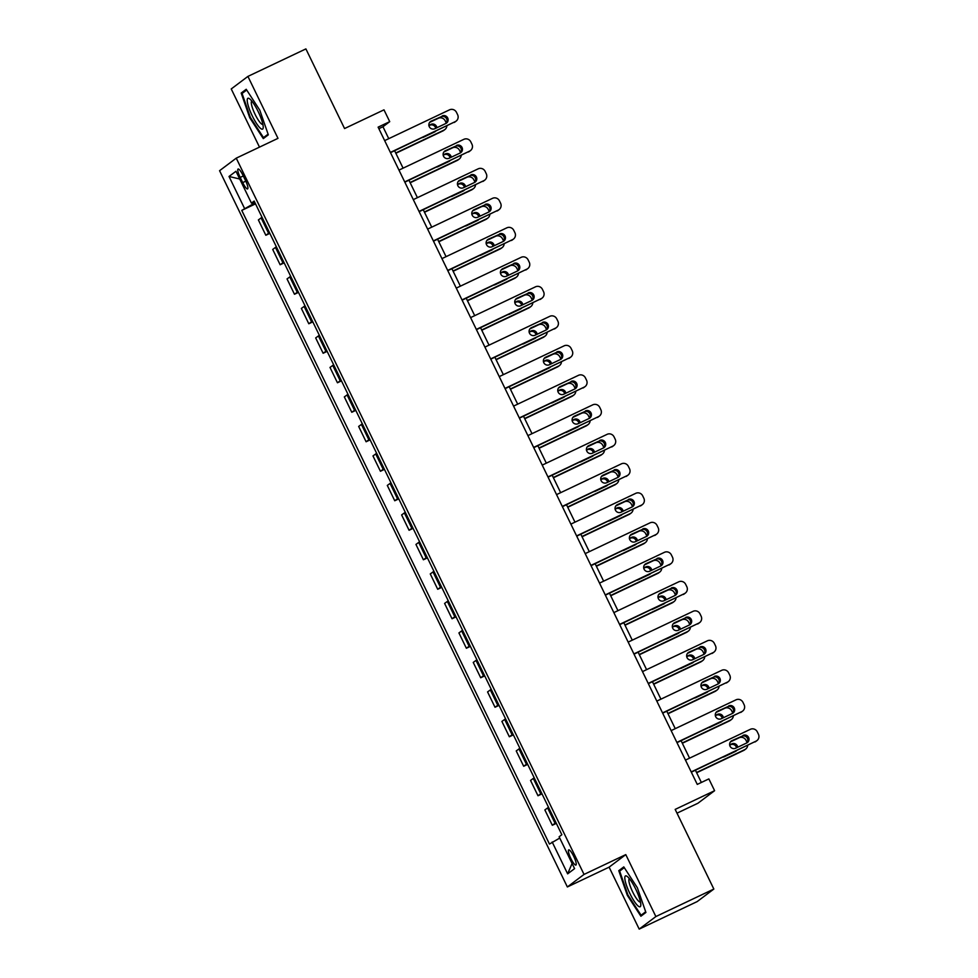 <?xml version="1.0" encoding="UTF-8"?>
<svg xmlns="http://www.w3.org/2000/svg" width="978" height="978" viewBox="0 0 978 978"><rect width="100%" height="100%" fill="white"/><g stroke="black" fill="none" stroke-linecap="round" stroke-linejoin="round"><path stroke-width="1.47" d="M573.744 856.386A8.399 1.773 -115.4 0 0 568.707 849.882A8.399 1.773 -115.4 0 0 570.859 858.55A8.399 1.773 -115.4 0 0 575.908 865.065A8.399 1.773 -115.4 0 0 573.744 856.386M676.996 813.17L697.925 803.244L714.6 790.701L708.867 778.904L697.265 784.405L378.119 127.152L389.721 121.651L383.987 109.842L344.562 128.546L305.894 48.9L247.911 76.406L231.236 88.949L259.488 147.128M639.196 929.1L697.167 901.594L713.842 889.051L655.871 916.557L625.786 854.613L584.037 874.418L567.362 886.96L609.111 867.156L639.196 929.1L655.871 916.557M584.037 874.418L236.248 158.155L219.573 170.698L567.362 886.96M240.185 177.421L242.703 182.617A8.142 1.711 -115.4 0 0 247.593 188.925A8.142 1.711 -115.4 0 0 245.502 180.514L242.984 175.331A8.142 1.711 -115.4 0 0 238.094 169.023A8.142 1.711 -115.4 0 0 240.185 177.421L243.29 175.954M255.026 202.862L241.762 210.392L549.453 844.051L559.746 838.06M244.488 208.338L229.023 176.48L235.967 171.26L251.432 203.118L254.537 201.859M552.179 841.997L567.643 873.855L574.587 868.635L559.123 836.777L561.849 834.723L254.158 201.065L251.432 203.118M714.6 790.701L675.175 809.405L713.842 889.051M236.248 158.155L277.984 138.35L247.911 76.406M388.755 138.668L382.96 126.724L389.721 121.651M701.36 782.461L695.419 770.212M689.563 758.158L681.091 740.713M675.248 728.659L666.776 711.214M660.92 699.16L652.448 681.715M646.592 669.661L638.121 652.216M632.265 640.162L623.805 622.717M617.949 610.663L609.477 593.218M603.622 581.164L595.15 563.719M589.294 551.665L580.822 534.22M574.978 522.166L566.506 504.721M560.651 492.667L552.179 475.222M546.323 463.169L537.851 445.724M531.995 433.67L523.523 416.225M517.68 404.159L509.208 386.713M503.352 374.66L494.88 357.214M489.024 345.161L480.553 327.716M474.709 315.662L466.237 298.217M460.381 286.163L451.909 268.718M446.054 256.664L437.582 239.219M431.726 227.165L423.254 209.72M417.41 197.666L408.938 180.221M403.083 168.167L394.611 150.722M378.865 128.668L382.96 126.724M241.762 210.392L255.515 203.864M262.031 217.287L258.375 219.928L265.833 235.27L269.842 233.363M555.969 822.632L552.313 825.261L556.323 823.366M552.313 825.261L544.868 809.931L548.524 807.29M541.641 793.134L537.998 795.762L542.008 793.867M537.998 795.762L530.541 780.42L534.196 777.791M527.325 763.635L523.67 766.263L527.68 764.368M523.67 766.263L516.225 750.921L519.868 748.292M512.998 734.123L509.342 736.764L513.352 734.857M509.342 736.764L501.897 721.422L505.553 718.793M498.67 704.625L495.015 707.265L499.024 705.358M495.015 707.265L487.57 691.923L491.225 689.294M484.354 675.126L480.699 677.766L484.709 675.859M480.699 677.766L473.242 662.424L476.897 659.795M470.027 645.627L466.372 648.267L470.381 646.36M466.372 648.267L458.926 632.925L462.57 630.284M455.699 616.128L452.044 618.768L456.054 616.861M452.044 618.768L444.599 603.426L448.254 600.785M441.371 586.629L437.716 589.269L441.726 587.362M437.716 589.269L430.271 573.927L433.926 571.286M427.056 557.13L423.401 559.771L427.41 557.863M423.401 559.771L415.943 544.428L419.599 541.788M412.728 527.631L409.073 530.272L413.083 528.364M409.073 530.272L401.628 514.929L405.283 512.289M398.401 498.132L394.745 500.76L398.755 498.866M394.745 500.76L387.3 485.43L390.955 482.79M384.073 468.633L380.43 471.262L384.44 469.367M380.43 471.262L372.973 455.931L376.628 453.291M369.757 439.134L366.102 441.763L370.112 439.868M366.102 441.763L358.657 426.432L362.3 423.792M355.43 409.635L351.774 412.264L355.784 410.369M351.774 412.264L344.329 396.921L347.985 394.293M341.102 380.136L337.447 382.765L341.456 380.87M337.447 382.765L330.002 367.422L333.657 364.794M326.786 350.637L323.131 353.266L327.141 351.371M323.131 353.266L315.674 337.923L319.329 335.295M312.459 321.126L308.803 323.767L312.813 321.86M308.803 323.767L301.358 308.425L305.014 305.796M298.131 291.627L294.476 294.268L298.486 292.361M294.476 294.268L287.031 278.926L290.686 276.297M283.803 262.128L280.148 264.769L284.158 262.862M280.148 264.769L272.703 249.427L276.358 246.786M269.488 232.63L265.833 235.27M239.72 178.998L229.023 176.48M567.643 873.855L572.081 863.476M249.732 117.727L263.302 138.607L268.327 134.83L259.781 110.172L246.212 89.279L241.187 93.057L249.732 117.727L250.38 117.421M625.786 854.613L609.111 867.156M645.908 912.45L637.363 887.779L623.793 866.899L618.781 870.677L627.326 895.335L640.896 916.227L645.908 912.45M245.136 91.186L241.187 93.057M627.962 895.029L627.326 895.335M622.717 868.806L618.781 870.677M384.66 140.612L449.538 109.829A5.257 5.135 53.1 0 1 456.469 112.348L457.618 114.707A5.257 5.135 53.1 0 1 455.271 121.627L390.393 152.409M390.515 152.666L455.271 121.627M442.227 115.917A4.205 4.108 -126.9 0 1 446.579 123.045A4.205 4.108 -126.9 0 1 445.895 123.46L434.758 128.741A4.205 4.108 -126.9 0 1 430.406 121.614A4.205 4.108 -126.9 0 1 431.09 121.199L441.102 116.761A4.205 4.108 -126.9 0 1 445.98 123.424M429.88 122.091A4.205 4.108 -126.9 0 1 429.965 122.042L441.102 116.761M456.139 121.101L455.014 121.957A5.257 5.135 -126.9 0 1 454.147 122.47M395.846 153.265L442.875 130.942A5.257 5.135 -126.9 0 0 443.743 130.429L444.868 129.573A5.257 5.135 53.1 0 0 446.873 125.93M444.868 129.573A5.257 5.135 53.1 0 1 444.012 130.098L395.723 153.008M429.599 122.421L438.278 118.301A5.257 5.135 53.1 0 1 445.21 120.82L446.286 123.045M435.723 128.289A4.205 4.108 53.1 0 0 429.831 125.233L428.865 125.685M436.897 127.727A4.205 4.108 53.1 0 0 430.956 124.389L428.816 125.404M422.337 137.568A4.205 4.108 53.1 0 0 423.498 137.213L434.623 131.932A4.205 4.108 53.1 0 0 435.626 131.26M398.987 170.111L463.865 139.328A5.257 5.135 53.1 0 1 470.797 141.847L471.946 144.206A5.257 5.135 53.1 0 1 469.599 151.125L404.721 181.908M404.843 182.165L469.599 151.125M456.555 145.416A4.205 4.108 -126.9 0 1 460.907 152.544A4.205 4.108 -126.9 0 1 460.222 152.971L449.085 158.253A4.205 4.108 -126.9 0 1 444.721 151.113A4.205 4.108 -126.9 0 1 445.418 150.698L455.418 146.26A4.205 4.108 -126.9 0 1 460.308 152.923M444.195 151.59A4.205 4.108 -126.9 0 1 444.293 151.541L455.418 146.26M470.467 150.6L469.33 151.456A5.257 5.135 -126.9 0 1 468.474 151.981M413.315 199.61L478.193 168.827A5.257 5.135 53.1 0 1 485.125 171.346L486.262 173.705A5.257 5.135 53.1 0 1 483.927 180.624L419.036 211.407M419.159 211.664L483.927 180.624M470.87 174.915A4.205 4.108 -126.9 0 1 475.235 182.042A4.205 4.108 -126.9 0 1 474.538 182.47L463.413 187.752A4.205 4.108 -126.9 0 1 459.049 180.612A4.205 4.108 -126.9 0 1 459.746 180.196L469.746 175.759A4.205 4.108 -126.9 0 1 474.636 182.421M458.523 181.089A4.205 4.108 -126.9 0 1 458.621 181.04L469.746 175.759M484.782 180.111L483.658 180.954A5.257 5.135 -126.9 0 1 482.79 181.48M427.63 229.109L492.521 198.326A5.257 5.135 53.1 0 1 499.44 200.845L500.589 203.204A5.257 5.135 53.1 0 1 498.242 210.123L433.364 240.906M433.486 241.163L498.242 210.123M485.198 204.414A4.205 4.108 -126.9 0 1 489.562 211.541A4.205 4.108 -126.9 0 1 488.866 211.969L477.729 217.25A4.205 4.108 -126.9 0 1 473.376 210.111A4.205 4.108 -126.9 0 1 474.061 209.695L484.073 205.258A4.205 4.108 -126.9 0 1 488.951 211.92M472.851 210.588A4.205 4.108 -126.9 0 1 472.936 210.539L484.073 205.258M499.11 209.61L497.985 210.453A5.257 5.135 -126.9 0 1 497.117 210.979M410.173 182.764L457.203 160.453A5.257 5.135 -126.9 0 0 458.071 159.927L459.195 159.084A5.257 5.135 53.1 0 0 461.2 155.429M459.195 159.084A5.257 5.135 53.1 0 1 458.327 159.597L410.051 182.507M443.926 151.92L452.606 147.8A5.257 5.135 53.1 0 1 459.526 150.319L460.614 152.544M450.051 157.788A4.205 4.108 53.1 0 0 444.159 154.732L443.193 155.196M451.225 157.238A4.205 4.108 53.1 0 0 445.283 153.888L443.144 154.903M436.653 167.067A4.205 4.108 53.1 0 0 437.814 166.725L448.951 161.443A4.205 4.108 53.1 0 0 449.953 160.759M424.489 212.263L471.53 189.952A5.257 5.135 -126.9 0 0 472.398 189.426L473.523 188.583A5.257 5.135 53.1 0 0 475.516 184.928M473.523 188.583A5.257 5.135 53.1 0 1 472.655 189.096L424.366 212.006M458.242 181.419L466.922 177.299A5.257 5.135 53.1 0 1 473.853 179.818L474.941 182.055M464.379 187.287A4.205 4.108 53.1 0 0 458.486 184.231L457.521 184.695M465.552 186.737A4.205 4.108 53.1 0 0 459.611 183.387L457.472 184.402M450.98 196.566A4.205 4.108 53.1 0 0 452.142 196.223L463.279 190.942A4.205 4.108 53.1 0 0 464.281 190.258M438.816 241.762L485.858 219.451A5.257 5.135 -126.9 0 0 486.714 218.925L487.839 218.082A5.257 5.135 53.1 0 0 489.844 214.427M487.839 218.082A5.257 5.135 53.1 0 1 486.983 218.595L438.694 241.505M472.57 210.918L481.249 206.798A5.257 5.135 53.1 0 1 488.181 209.316L489.257 211.554M478.694 216.786A4.205 4.108 53.1 0 0 472.802 213.73L471.836 214.194M479.868 216.236A4.205 4.108 53.1 0 0 473.927 212.886L471.787 213.901M465.308 226.065A4.205 4.108 53.1 0 0 466.469 225.722L477.594 220.441A4.205 4.108 53.1 0 0 478.597 219.757M441.958 258.608L506.836 227.825A5.257 5.135 53.1 0 1 513.768 230.343L514.917 232.703A5.257 5.135 53.1 0 1 512.57 239.622L447.692 270.405M447.814 270.661L512.57 239.622M499.526 233.913A4.205 4.108 -126.9 0 1 503.878 241.053A4.205 4.108 -126.9 0 1 503.193 241.468L492.056 246.749A4.205 4.108 -126.9 0 1 487.704 239.61A4.205 4.108 -126.9 0 1 488.389 239.194L498.401 234.757A4.205 4.108 -126.9 0 1 503.279 241.419M487.178 240.087A4.205 4.108 -126.9 0 1 487.264 240.038L498.401 234.757M513.438 239.109L512.313 239.952A5.257 5.135 -126.9 0 1 511.445 240.478M453.144 271.261L500.174 248.95A5.257 5.135 -126.9 0 0 501.042 248.424L502.166 247.581A5.257 5.135 53.1 0 0 504.171 243.925M502.166 247.581A5.257 5.135 53.1 0 1 501.298 248.094L453.022 271.004M486.897 240.417L495.577 236.297A5.257 5.135 53.1 0 1 502.509 238.815L503.584 241.053M493.022 246.285A4.205 4.108 53.1 0 0 487.13 243.229L486.164 243.693M494.196 245.735A4.205 4.108 53.1 0 0 488.254 242.385L486.115 243.4M479.636 255.564A4.205 4.108 53.1 0 0 480.785 255.221L491.922 249.94A4.205 4.108 53.1 0 0 492.924 249.256M263.131 125.905A17.066 3.594 -115.4 0 0 257.776 110.771A17.066 3.594 -115.4 0 0 249.647 98.839A17.066 3.594 -115.4 0 0 247.3 101.541A17.066 3.594 -115.4 0 0 255.674 122.14A17.066 3.594 -115.4 0 0 263.216 127.458A17.066 3.594 -115.4 0 0 263.131 125.905M251.798 101.04A12.922 2.726 -115.4 0 0 251.798 101.052A12.922 2.726 -115.4 0 0 251.346 103.497A12.922 2.726 -115.4 0 0 256.517 117.103A12.922 2.726 -115.4 0 0 262.874 124.402A12.922 2.726 -115.4 0 0 262.874 124.389M268.094 134.169L263.498 137.617L250.356 117.384L242.067 93.485L246.688 90.025M266.517 136.186L263.498 137.617M629.881 893.537A17.066 3.594 -115.4 0 0 640.81 905.078A17.066 3.594 -115.4 0 0 635.737 889.136A17.066 3.594 -115.4 0 0 627.228 876.459A17.066 3.594 -115.4 0 0 629.881 893.537M629.392 878.66A12.922 2.726 -115.4 0 0 629.38 878.66A12.922 2.726 -115.4 0 0 632.705 892.009A12.922 2.726 -115.4 0 0 640.456 902.009A12.922 2.726 -115.4 0 0 640.468 902.009M645.688 911.777L641.091 915.237L627.937 895.004L619.661 871.105L624.27 867.633M644.111 913.807L641.091 915.237M456.286 288.107L521.164 257.324A5.257 5.135 53.1 0 1 528.096 259.842L529.245 262.202A5.257 5.135 53.1 0 1 526.897 269.133L462.007 299.904M462.142 300.16L526.897 269.133M513.841 263.412A4.205 4.108 -126.9 0 1 518.206 270.551A4.205 4.108 -126.9 0 1 517.509 270.967L506.384 276.248A4.205 4.108 -126.9 0 1 502.02 269.109A4.205 4.108 -126.9 0 1 502.716 268.693L512.716 264.256A4.205 4.108 -126.9 0 1 517.606 270.918M501.494 269.586A4.205 4.108 -126.9 0 1 501.592 269.537L512.716 264.256M527.753 268.608L526.629 269.451A5.257 5.135 -126.9 0 1 525.773 269.977M470.601 317.606L535.492 286.823A5.257 5.135 53.1 0 1 542.423 289.341L543.56 291.713A5.257 5.135 53.1 0 1 541.213 298.632L476.335 329.403M476.457 329.659L541.213 298.632M528.169 292.911A4.205 4.108 -126.9 0 1 532.533 300.05A4.205 4.108 -126.9 0 1 531.836 300.466L520.712 305.747A4.205 4.108 -126.9 0 1 516.347 298.608A4.205 4.108 -126.9 0 1 517.044 298.192L527.044 293.755A4.205 4.108 -126.9 0 1 531.934 300.417M515.822 299.085A4.205 4.108 -126.9 0 1 515.907 299.036L527.044 293.755M542.081 298.107L540.956 298.95A5.257 5.135 -126.9 0 1 540.088 299.476M484.929 347.104L549.807 316.322A5.257 5.135 53.1 0 1 556.739 318.852L557.888 321.212A5.257 5.135 53.1 0 1 555.541 328.131L490.663 358.914M490.785 359.158L555.541 328.131M542.497 322.41A4.205 4.108 -126.9 0 1 546.849 329.549A4.205 4.108 -126.9 0 1 546.164 329.965L535.027 335.246A4.205 4.108 -126.9 0 1 530.675 328.107A4.205 4.108 -126.9 0 1 531.36 327.691L541.372 323.253A4.205 4.108 -126.9 0 1 546.25 329.916M530.149 328.584A4.205 4.108 -126.9 0 1 530.235 328.535L541.372 323.253M556.409 327.606L555.284 328.449A5.257 5.135 -126.9 0 1 554.416 328.975M499.257 376.603L564.135 345.833A5.257 5.135 53.1 0 1 571.066 348.351L572.216 350.711A5.257 5.135 53.1 0 1 569.868 357.63L504.99 388.413M505.113 388.657L569.868 357.63M556.824 351.909A4.205 4.108 -126.9 0 1 561.176 359.048A4.205 4.108 -126.9 0 1 560.492 359.464L549.355 364.745A4.205 4.108 -126.9 0 1 544.99 357.606A4.205 4.108 -126.9 0 1 545.687 357.19L555.687 352.765A4.205 4.108 -126.9 0 1 560.577 359.415M544.465 358.082A4.205 4.108 -126.9 0 1 544.563 358.046L555.687 352.765M570.736 357.104L569.599 357.948A5.257 5.135 -126.9 0 1 568.744 358.474M513.584 406.102L578.463 375.332A5.257 5.135 53.1 0 1 585.394 377.85L586.543 380.21A5.257 5.135 53.1 0 1 584.196 387.129L519.306 417.912M519.428 418.156L584.196 387.129M571.14 381.408A4.205 4.108 -126.9 0 1 575.504 388.547A4.205 4.108 -126.9 0 1 574.807 388.963L563.683 394.244A4.205 4.108 -126.9 0 1 559.318 387.117A4.205 4.108 -126.9 0 1 560.015 386.689L570.015 382.264A4.205 4.108 -126.9 0 1 574.905 388.914M558.793 387.581A4.205 4.108 -126.9 0 1 558.89 387.545L570.015 382.264M585.052 386.603L583.927 387.447A5.257 5.135 -126.9 0 1 583.059 387.973M467.472 300.759L514.501 278.449A5.257 5.135 -126.9 0 0 515.369 277.923L516.494 277.08A5.257 5.135 53.1 0 0 518.487 273.424M516.494 277.08A5.257 5.135 53.1 0 1 515.626 277.605L467.337 300.503M501.225 269.916L509.893 265.796A5.257 5.135 53.1 0 1 516.824 268.314L517.912 270.551M507.35 275.784A4.205 4.108 53.1 0 0 501.457 272.728L500.491 273.192M508.523 275.234A4.205 4.108 53.1 0 0 502.582 271.884L500.443 272.899M493.951 285.063A4.205 4.108 53.1 0 0 495.112 284.72L506.249 279.439A4.205 4.108 53.1 0 0 507.252 278.767M481.787 330.258L528.829 307.948A5.257 5.135 -126.9 0 0 529.685 307.422L530.822 306.579A5.257 5.135 53.1 0 0 532.814 302.923M530.822 306.579A5.257 5.135 53.1 0 1 529.954 307.104L481.665 330.002M515.54 299.415L524.22 295.295A5.257 5.135 53.1 0 1 531.152 297.813L532.24 300.05M521.665 305.283A4.205 4.108 53.1 0 0 515.773 302.226L514.807 302.691M522.839 304.733A4.205 4.108 53.1 0 0 516.91 301.383L514.77 302.398M508.279 314.561A4.205 4.108 53.1 0 0 509.44 314.219L520.577 308.938A4.205 4.108 53.1 0 0 521.567 308.266M496.115 359.757L543.145 337.447A5.257 5.135 -126.9 0 0 544.012 336.921L545.137 336.077A5.257 5.135 53.1 0 0 547.142 332.422M545.137 336.077A5.257 5.135 53.1 0 1 544.281 336.603L495.993 359.513M529.868 328.914L538.548 324.794A5.257 5.135 53.1 0 1 545.479 327.324L546.555 329.549M535.993 334.782A4.205 4.108 53.1 0 0 530.1 331.738L529.135 332.19M537.166 334.231A4.205 4.108 53.1 0 0 531.225 330.882L529.086 331.897M522.607 344.073A4.205 4.108 53.1 0 0 523.768 343.718L534.893 338.437A4.205 4.108 53.1 0 0 535.895 337.765M510.443 389.256L557.472 366.946A5.257 5.135 -126.9 0 0 558.34 366.42L559.465 365.576A5.257 5.135 53.1 0 0 561.47 361.921M559.465 365.576A5.257 5.135 53.1 0 1 558.597 366.102L510.32 389.012M544.196 358.413L552.876 354.305A5.257 5.135 53.1 0 1 559.807 356.823L560.883 359.048M550.321 364.293A4.205 4.108 53.1 0 0 544.428 361.237L543.462 361.689M551.494 363.73A4.205 4.108 53.1 0 0 545.553 360.381L543.413 361.395M536.934 373.572A4.205 4.108 53.1 0 0 538.083 373.217L549.22 367.936A4.205 4.108 53.1 0 0 550.223 367.263M524.758 418.755L571.8 396.445A5.257 5.135 -126.9 0 0 572.668 395.919L573.793 395.075A5.257 5.135 53.1 0 0 575.785 391.42M573.793 395.075A5.257 5.135 53.1 0 1 572.925 395.601L524.636 418.511M558.524 387.911L567.191 383.804A5.257 5.135 53.1 0 1 574.123 386.322L575.211 388.547M564.648 393.792A4.205 4.108 53.1 0 0 558.756 390.735L557.79 391.188M565.822 393.229A4.205 4.108 53.1 0 0 559.881 389.88L557.741 390.894M551.25 403.07A4.205 4.108 53.1 0 0 552.411 402.716L563.548 397.435A4.205 4.108 53.1 0 0 564.55 396.762M527.9 435.613L592.79 404.831A5.257 5.135 53.1 0 1 599.722 407.349L600.859 409.709A5.257 5.135 53.1 0 1 598.512 416.628L533.633 447.411M533.756 447.667L598.512 416.628M585.467 410.907A4.205 4.108 -126.9 0 1 589.832 418.046A4.205 4.108 -126.9 0 1 589.135 418.462L577.998 423.743A4.205 4.108 -126.9 0 1 573.646 416.616A4.205 4.108 -126.9 0 1 574.331 416.188L584.343 411.762A4.205 4.108 -126.9 0 1 589.221 418.425M573.12 417.08A4.205 4.108 -126.9 0 1 573.206 417.044L584.343 411.762M599.38 416.102L598.255 416.946A5.257 5.135 -126.9 0 1 597.387 417.472M539.086 448.266L586.128 425.943A5.257 5.135 -126.9 0 0 586.983 425.418L588.108 424.574A5.257 5.135 53.1 0 0 590.113 420.931M588.108 424.574A5.257 5.135 53.1 0 1 587.252 425.1L538.964 448.01M572.839 417.41L581.519 413.303A5.257 5.135 53.1 0 1 588.45 415.821L589.538 418.046M578.964 423.291A4.205 4.108 53.1 0 0 573.071 420.234L572.106 420.687M580.137 422.728A4.205 4.108 53.1 0 0 574.196 419.379L572.069 420.393M565.577 432.569A4.205 4.108 53.1 0 0 566.739 432.215L577.864 426.934A4.205 4.108 53.1 0 0 578.866 426.261M542.228 465.112L607.106 434.33A5.257 5.135 53.1 0 1 614.037 436.848L615.186 439.208A5.257 5.135 53.1 0 1 612.839 446.127L547.961 476.909M548.083 477.166L612.839 446.127M599.795 440.406A4.205 4.108 -126.9 0 1 604.147 447.545A4.205 4.108 -126.9 0 1 603.463 447.961L592.326 453.242A4.205 4.108 -126.9 0 1 587.974 446.115A4.205 4.108 -126.9 0 1 588.658 445.687L598.67 441.261A4.205 4.108 -126.9 0 1 603.548 447.924M587.448 446.579A4.205 4.108 -126.9 0 1 587.534 446.543L598.67 441.261M613.707 445.601L612.583 446.457A5.257 5.135 -126.9 0 1 611.715 446.97M553.414 477.765L600.443 455.442A5.257 5.135 -126.9 0 0 601.311 454.929L602.436 454.073A5.257 5.135 53.1 0 0 604.441 450.43M602.436 454.073A5.257 5.135 53.1 0 1 601.568 454.599L553.291 477.508M587.167 446.922L595.846 442.802A5.257 5.135 53.1 0 1 602.778 445.32L603.854 447.545M593.291 452.79A4.205 4.108 53.1 0 0 587.399 449.733L586.433 450.186M594.465 452.227A4.205 4.108 53.1 0 0 588.524 448.89L586.384 449.892M579.905 462.068A4.205 4.108 53.1 0 0 581.066 461.714L592.191 456.433A4.205 4.108 53.1 0 0 593.194 455.76M556.555 494.611L621.433 463.829A5.257 5.135 53.1 0 1 628.365 466.347L629.514 468.706A5.257 5.135 53.1 0 1 627.167 475.626L562.289 506.408M562.411 506.665L627.167 475.626M614.123 469.917A4.205 4.108 -126.9 0 1 618.475 477.044A4.205 4.108 -126.9 0 1 617.778 477.46L606.653 482.741A4.205 4.108 -126.9 0 1 602.289 475.614A4.205 4.108 -126.9 0 1 602.986 475.198L612.986 470.76A4.205 4.108 -126.9 0 1 617.876 477.423M601.763 476.078A4.205 4.108 -126.9 0 1 601.861 476.041L612.986 470.76M628.035 475.1L626.898 475.956A5.257 5.135 -126.9 0 1 626.042 476.469M567.741 507.264L614.771 484.941A5.257 5.135 -126.9 0 0 615.639 484.428L616.763 483.572A5.257 5.135 53.1 0 0 618.768 479.929M616.763 483.572A5.257 5.135 53.1 0 1 615.895 484.098L567.619 507.007M601.494 476.42L610.174 472.301A5.257 5.135 53.1 0 1 617.094 474.819L618.182 477.044M607.619 482.288A4.205 4.108 53.1 0 0 601.727 479.232L600.761 479.685M608.793 481.726A4.205 4.108 53.1 0 0 602.851 478.389L600.712 479.403M594.221 491.567A4.205 4.108 53.1 0 0 595.382 491.213L606.519 485.932A4.205 4.108 53.1 0 0 607.521 485.259M570.883 524.11L635.761 493.328A5.257 5.135 53.1 0 1 642.693 495.846L643.83 498.205A5.257 5.135 53.1 0 1 641.495 505.125L576.604 535.907M576.727 536.164L641.495 505.125M628.438 499.416A4.205 4.108 -126.9 0 1 632.803 506.543A4.205 4.108 -126.9 0 1 632.106 506.959L620.981 512.24A4.205 4.108 -126.9 0 1 616.617 505.113A4.205 4.108 -126.9 0 1 617.314 504.697L627.314 500.259A4.205 4.108 -126.9 0 1 632.204 506.922M616.091 505.589A4.205 4.108 -126.9 0 1 616.177 505.54L627.314 500.259M642.35 504.599L641.226 505.455A5.257 5.135 -126.9 0 1 640.358 505.968M582.057 536.763L629.098 514.44A5.257 5.135 -126.9 0 0 629.954 513.927L631.091 513.071A5.257 5.135 53.1 0 0 633.084 509.428M631.091 513.071A5.257 5.135 53.1 0 1 630.223 513.597L581.934 536.506M615.81 505.919L624.49 501.8A5.257 5.135 53.1 0 1 631.421 504.318L632.509 506.543M621.947 511.787A4.205 4.108 53.1 0 0 616.054 508.731L615.089 509.183M623.12 511.225A4.205 4.108 53.1 0 0 617.179 507.888L615.04 508.902M608.548 521.066A4.205 4.108 53.1 0 0 609.71 520.712L620.847 515.43A4.205 4.108 53.1 0 0 621.849 514.758M585.199 553.609L650.089 522.827A5.257 5.135 53.1 0 1 657.008 525.345L658.157 527.704A5.257 5.135 53.1 0 1 655.81 534.624L590.932 565.406M591.054 565.663L655.81 534.624M642.766 528.915A4.205 4.108 -126.9 0 1 647.13 536.042A4.205 4.108 -126.9 0 1 646.434 536.457L635.297 541.739A4.205 4.108 -126.9 0 1 630.944 534.611A4.205 4.108 -126.9 0 1 631.629 534.196L641.641 529.758A4.205 4.108 -126.9 0 1 646.519 536.421M630.419 535.088A4.205 4.108 -126.9 0 1 630.504 535.039L641.641 529.758M656.678 534.098L655.553 534.954A5.257 5.135 -126.9 0 1 654.685 535.467M596.384 566.262L643.426 543.951A5.257 5.135 -126.9 0 0 644.282 543.426L645.407 542.57A5.257 5.135 53.1 0 0 647.412 538.927M645.407 542.57A5.257 5.135 53.1 0 1 644.551 543.096L596.262 566.005M630.138 535.418L638.817 531.298A5.257 5.135 53.1 0 1 645.749 533.817L646.825 536.042M636.262 541.286A4.205 4.108 53.1 0 0 630.37 538.23L629.404 538.682M637.436 540.724A4.205 4.108 53.1 0 0 631.495 537.387L629.355 538.401M622.876 550.565A4.205 4.108 53.1 0 0 624.037 550.211L635.162 544.929A4.205 4.108 53.1 0 0 636.165 544.257M599.526 583.108L664.404 552.326A5.257 5.135 53.1 0 1 671.336 554.844L672.485 557.203A5.257 5.135 53.1 0 1 670.138 564.123L605.26 594.905M605.382 595.162L670.138 564.123M657.094 558.414A4.205 4.108 -126.9 0 1 661.446 565.541A4.205 4.108 -126.9 0 1 660.761 565.969L649.624 571.25A4.205 4.108 -126.9 0 1 645.272 564.11A4.205 4.108 -126.9 0 1 645.957 563.695L655.969 559.257A4.205 4.108 -126.9 0 1 660.847 565.92M644.746 564.587A4.205 4.108 -126.9 0 1 644.832 564.538L655.969 559.257M671.006 563.609L669.881 564.453A5.257 5.135 -126.9 0 1 669.013 564.978M610.712 595.761L657.742 573.45A5.257 5.135 -126.9 0 0 658.61 572.925L659.734 572.081A5.257 5.135 53.1 0 0 661.739 568.426M659.734 572.081A5.257 5.135 53.1 0 1 658.866 572.595L610.59 595.504M644.465 564.917L653.145 560.797A5.257 5.135 53.1 0 1 660.077 563.316L661.152 565.541M650.59 570.785A4.205 4.108 53.1 0 0 644.698 567.729L643.732 568.194M651.764 570.235A4.205 4.108 53.1 0 0 645.822 566.885L643.683 567.9M637.204 580.064A4.205 4.108 53.1 0 0 638.353 579.722L649.49 574.441A4.205 4.108 53.1 0 0 650.492 573.756M613.854 612.607L678.732 581.824A5.257 5.135 53.1 0 1 685.664 584.343L686.813 586.702A5.257 5.135 53.1 0 1 684.466 593.622L619.575 624.404M619.71 624.661L684.466 593.622M671.409 587.912A4.205 4.108 -126.9 0 1 675.774 595.04A4.205 4.108 -126.9 0 1 675.077 595.468L663.952 600.749A4.205 4.108 -126.9 0 1 659.588 593.609A4.205 4.108 -126.9 0 1 660.284 593.194L670.285 588.756A4.205 4.108 -126.9 0 1 675.175 595.419M659.062 594.086A4.205 4.108 -126.9 0 1 659.16 594.037L670.285 588.756M685.321 593.108L684.197 593.952A5.257 5.135 -126.9 0 1 683.341 594.477M628.169 642.106L693.06 611.323A5.257 5.135 53.1 0 1 699.991 613.842L701.128 616.201A5.257 5.135 53.1 0 1 698.781 623.12L633.903 653.903M634.025 654.16L698.781 623.12M685.737 617.411A4.205 4.108 -126.9 0 1 690.101 624.539A4.205 4.108 -126.9 0 1 689.404 624.966L678.28 630.248A4.205 4.108 -126.9 0 1 673.915 623.108A4.205 4.108 -126.9 0 1 674.612 622.693L684.612 618.255A4.205 4.108 -126.9 0 1 689.502 624.918M673.39 623.585A4.205 4.108 -126.9 0 1 673.475 623.536L684.612 618.255M699.649 622.607L698.524 623.451A5.257 5.135 -126.9 0 1 697.656 623.976M642.497 671.605L707.375 640.822A5.257 5.135 53.1 0 1 714.307 643.341L715.456 645.7A5.257 5.135 53.1 0 1 713.109 652.619L648.231 683.402M648.353 683.659L713.109 652.619M700.065 646.91A4.205 4.108 -126.9 0 1 704.417 654.05A4.205 4.108 -126.9 0 1 703.732 654.465L692.595 659.747A4.205 4.108 -126.9 0 1 688.243 652.607A4.205 4.108 -126.9 0 1 688.928 652.192L698.94 647.754A4.205 4.108 -126.9 0 1 703.818 654.416M687.717 653.084A4.205 4.108 -126.9 0 1 687.803 653.035L698.94 647.754M713.977 652.106L712.852 652.949A5.257 5.135 -126.9 0 1 711.984 653.475M656.825 701.104L721.703 670.321A5.257 5.135 53.1 0 1 728.634 672.84L729.784 675.199A5.257 5.135 53.1 0 1 727.436 682.131L662.558 712.901M662.681 713.158L727.436 682.131M714.392 676.409A4.205 4.108 -126.9 0 1 718.744 683.549A4.205 4.108 -126.9 0 1 718.06 683.964L706.923 689.245A4.205 4.108 -126.9 0 1 702.559 682.106A4.205 4.108 -126.9 0 1 703.255 681.69L713.255 677.253A4.205 4.108 -126.9 0 1 718.145 683.915M702.033 682.583A4.205 4.108 -126.9 0 1 702.131 682.534L713.255 677.253M728.304 681.605L727.167 682.448A5.257 5.135 -126.9 0 1 726.312 682.974M671.152 730.603L736.031 699.82A5.257 5.135 53.1 0 1 742.962 702.338L744.111 704.71A5.257 5.135 53.1 0 1 741.764 711.629L676.874 742.4M676.996 742.657L741.764 711.629M728.708 705.908A4.205 4.108 -126.9 0 1 733.072 713.048A4.205 4.108 -126.9 0 1 732.375 713.463L721.251 718.744A4.205 4.108 -126.9 0 1 716.886 711.605A4.205 4.108 -126.9 0 1 717.583 711.189L727.583 706.752A4.205 4.108 -126.9 0 1 732.473 713.414M716.361 712.082A4.205 4.108 -126.9 0 1 716.458 712.033L727.583 706.752M742.62 711.104L741.495 711.947A5.257 5.135 -126.9 0 1 740.627 712.473M625.028 625.26L672.069 602.949A5.257 5.135 -126.9 0 0 672.937 602.424L674.062 601.58A5.257 5.135 53.1 0 0 676.055 597.925M674.062 601.58A5.257 5.135 53.1 0 1 673.194 602.093L624.905 625.003M658.793 594.416L667.461 590.296A5.257 5.135 53.1 0 1 674.392 592.815L675.48 595.052M664.918 600.284A4.205 4.108 53.1 0 0 659.025 597.228L658.06 597.692M666.091 599.734A4.205 4.108 53.1 0 0 660.15 596.384L658.011 597.399M651.519 609.563A4.205 4.108 53.1 0 0 652.681 609.221L663.817 603.939A4.205 4.108 53.1 0 0 664.82 603.255M639.355 654.759L686.397 632.448A5.257 5.135 -126.9 0 0 687.253 631.922L688.39 631.079A5.257 5.135 53.1 0 0 690.382 627.424M688.39 631.079A5.257 5.135 53.1 0 1 687.522 631.592L639.233 654.502M673.108 623.915L681.788 619.795A5.257 5.135 53.1 0 1 688.72 622.314L689.808 624.551M679.233 629.783A4.205 4.108 53.1 0 0 673.341 626.727L672.375 627.191M680.407 629.233A4.205 4.108 53.1 0 0 674.478 625.883L672.338 626.898M665.847 639.062A4.205 4.108 53.1 0 0 667.008 638.72L678.145 633.438A4.205 4.108 53.1 0 0 679.135 632.754M653.683 684.258L700.713 661.947A5.257 5.135 -126.9 0 0 701.581 661.421L702.705 660.578A5.257 5.135 53.1 0 0 704.71 656.923M702.705 660.578A5.257 5.135 53.1 0 1 701.849 661.104L653.561 684.001M687.436 653.414L696.116 649.294A5.257 5.135 53.1 0 1 703.048 651.813L704.123 654.05M693.561 659.282A4.205 4.108 53.1 0 0 687.668 656.226L686.703 656.69M694.735 658.732A4.205 4.108 53.1 0 0 688.793 655.382L686.654 656.397M680.175 668.561A4.205 4.108 53.1 0 0 681.336 668.218L692.461 662.937A4.205 4.108 53.1 0 0 693.463 662.253M668.011 713.757L715.04 691.446A5.257 5.135 -126.9 0 0 715.908 690.92L717.033 690.077A5.257 5.135 53.1 0 0 719.038 686.422M717.033 690.077A5.257 5.135 53.1 0 1 716.165 690.602L667.888 713.5M701.764 682.913L710.444 678.793A5.257 5.135 53.1 0 1 717.363 681.311L718.451 683.549M707.889 688.781A4.205 4.108 53.1 0 0 701.996 685.725L701.03 686.189M709.062 688.231A4.205 4.108 53.1 0 0 703.121 684.881L700.981 685.896M694.49 698.06A4.205 4.108 53.1 0 0 695.651 697.717L706.788 692.436A4.205 4.108 53.1 0 0 707.791 691.764M682.326 743.256L729.368 720.945A5.257 5.135 -126.9 0 0 730.236 720.419L731.361 719.576A5.257 5.135 53.1 0 0 733.353 715.92M731.361 719.576A5.257 5.135 53.1 0 1 730.493 720.101L682.204 742.999M716.092 712.412L724.759 708.292A5.257 5.135 53.1 0 1 731.691 710.823L732.779 713.048M722.216 718.28A4.205 4.108 53.1 0 0 716.324 715.224L715.358 715.688M723.39 717.73A4.205 4.108 53.1 0 0 717.449 714.38L715.309 715.395M708.818 727.559A4.205 4.108 53.1 0 0 709.979 727.216L721.116 721.935A4.205 4.108 53.1 0 0 722.119 721.263M685.468 760.102L750.358 729.319A5.257 5.135 53.1 0 1 757.29 731.85L758.427 734.209A5.257 5.135 53.1 0 1 756.08 741.128L691.201 771.911M691.324 772.155L756.08 741.128M743.035 735.407A4.205 4.108 -126.9 0 1 747.4 742.546A4.205 4.108 -126.9 0 1 746.703 742.962L735.566 748.243A4.205 4.108 -126.9 0 1 731.214 741.104A4.205 4.108 -126.9 0 1 731.899 740.688L741.911 736.263A4.205 4.108 -126.9 0 1 746.789 742.913M730.688 741.581A4.205 4.108 -126.9 0 1 730.774 741.544L741.911 736.263M756.948 740.603L755.823 741.446A5.257 5.135 -126.9 0 1 754.955 741.972M696.654 772.754L743.696 750.444A5.257 5.135 -126.9 0 0 744.551 749.918L745.676 749.075A5.257 5.135 53.1 0 0 747.681 745.419M745.676 749.075A5.257 5.135 53.1 0 1 744.82 749.6L696.532 772.51M730.407 741.911L739.087 737.791A5.257 5.135 53.1 0 1 746.018 740.322L747.094 742.546M736.532 747.791A4.205 4.108 53.1 0 0 730.639 744.735L729.674 745.187M737.705 747.229A4.205 4.108 53.1 0 0 731.764 743.879L729.637 744.894M723.145 757.07A4.205 4.108 53.1 0 0 724.307 756.715L735.432 751.434A4.205 4.108 53.1 0 0 736.434 750.762M268.559 233.216L261.102 217.874M282.874 262.715L275.429 247.373M297.202 292.214L289.757 276.872M311.53 321.713L304.085 306.383M325.857 351.212L318.4 335.882M340.173 380.711L332.728 365.381M354.501 410.222L347.056 394.88M368.828 439.721L361.383 424.379M383.156 469.22L375.699 453.878M397.471 498.719L390.026 483.376M411.799 528.218L404.354 512.875M426.127 557.717L418.67 542.374M440.442 587.216L432.997 571.873M454.77 616.715L447.325 601.372M469.098 646.213L461.653 630.871M483.425 675.712L475.968 660.37M497.741 705.211L490.296 689.869M512.069 734.71L504.624 719.38M526.396 764.209L518.951 748.879M540.724 793.72L533.267 778.378M555.039 823.219L547.594 807.877M245.796 181.15L242.703 182.617M431.09 121.199L429.965 122.042M444.012 130.098L442.875 130.942M429.831 125.233L430.956 124.389M445.418 150.698L444.293 151.541M459.746 180.196L458.621 181.04M474.061 209.695L472.936 210.539M458.327 159.597L457.203 160.453M444.159 154.732L445.283 153.888M472.655 189.096L471.53 189.952M458.486 184.231L459.611 183.387M486.983 218.595L485.858 219.451M472.802 213.73L473.927 212.886M488.389 239.194L487.264 240.038M501.298 248.094L500.174 248.95M487.13 243.229L488.254 242.385M502.716 268.693L501.592 269.537M517.044 298.192L515.907 299.036M531.36 327.691L530.235 328.535M545.687 357.19L544.563 358.046M560.015 386.689L558.89 387.545M515.626 277.605L514.501 278.449M501.457 272.728L502.582 271.884M529.954 307.104L528.829 307.948M515.773 302.226L516.91 301.383M544.281 336.603L543.145 337.447M530.1 331.738L531.225 330.882M558.597 366.102L557.472 366.946M544.428 361.237L545.553 360.381M572.925 395.601L571.8 396.445M558.756 390.735L559.881 389.88M574.331 416.188L573.206 417.044M587.252 425.1L586.128 425.943M573.071 420.234L574.196 419.379M588.658 445.687L587.534 446.543M601.568 454.599L600.443 455.442M587.399 449.733L588.524 448.89M602.986 475.198L601.861 476.041M615.895 484.098L614.771 484.941M601.727 479.232L602.851 478.389M617.314 504.697L616.177 505.54M630.223 513.597L629.098 514.44M616.054 508.731L617.179 507.888M631.629 534.196L630.504 535.039M644.551 543.096L643.426 543.951M630.37 538.23L631.495 537.387M645.957 563.695L644.832 564.538M658.866 572.595L657.742 573.45M644.698 567.729L645.822 566.885M660.284 593.194L659.16 594.037M674.612 622.693L673.475 623.536M688.928 652.192L687.803 653.035M703.255 681.69L702.131 682.534M717.583 711.189L716.458 712.033M673.194 602.093L672.069 602.949M659.025 597.228L660.15 596.384M687.522 631.592L686.397 632.448M673.341 626.727L674.478 625.883M701.849 661.104L700.713 661.947M687.668 656.226L688.793 655.382M716.165 690.602L715.04 691.446M701.996 685.725L703.121 684.881M730.493 720.101L729.368 720.945M716.324 715.224L717.449 714.38M731.899 740.688L730.774 741.544M744.82 749.6L743.696 750.444M730.639 744.735L731.764 743.879"/></g></svg>
